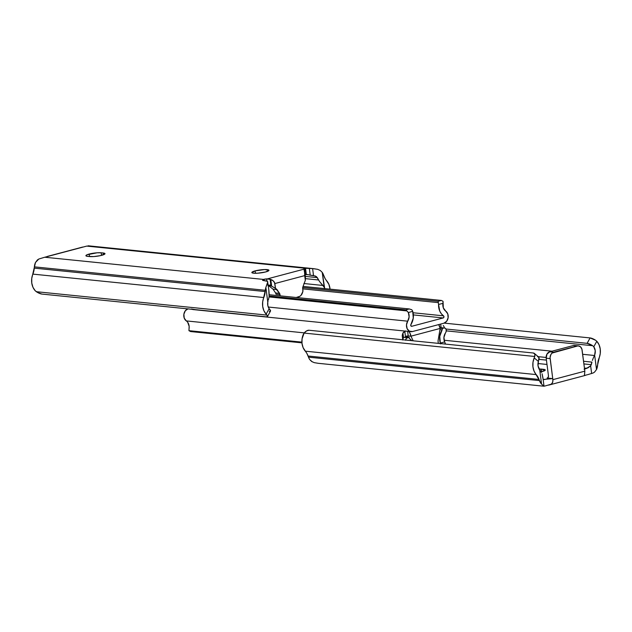 <?xml version="1.0" encoding="UTF-8"?>
<svg xmlns="http://www.w3.org/2000/svg" width="632" height="632" viewBox="0 0 632 632"><rect width="100%" height="100%" fill="white"/><g stroke="black" fill="none" stroke-linecap="round" stroke-linejoin="round"><path stroke-width="0.95" d="M539.23 369.041A8.627 1.509 172.6 0 1 541.474 369.12L543.449 369.317L543.686 371.11L543.449 369.317A8.627 1.509 172.6 0 1 545.274 369.997A8.627 1.509 172.6 0 1 542.003 371.64L544.847 370.557L544.958 369.657L538.938 369.048M593.78 346.755L595.233 350.673L594.641 355.058L596.521 369.499L600.266 353.493L600.234 348.943L599.041 344.717L596.806 341.272L593.78 346.755A7.489 5.909 -84.2 0 1 594.641 355.058L594.451 355.492L582.657 354.291L594.451 355.492L592.998 358.747L594.641 355.058L596.521 369.499L594.562 372.098L593.148 372.991L587.594 374.697L593.148 372.991L594.562 372.098L596.521 369.499A10.776 8.5 -84.2 0 0 597.619 365.138L597.722 363.858A16.171 12.743 -84.2 0 1 599.128 357.886A13.959 11.005 -84.2 0 0 596.806 341.272L595.66 340.3L596.806 341.272L593.78 346.755L592.674 345.712L446.287 330.86L592.674 345.712L593.78 346.755M543.33 385.662L541.561 384.098L539.688 369.657L538.029 365.865L538.409 361.457L534.206 357.902L532.981 362.262L532.934 366.821L534.048 371.079L541.561 384.098A10.776 8.5 -84.2 0 1 539.444 380.59L308.511 357.167L308.092 356.021A16.171 12.743 95.8 0 0 305.28 351.171L536.212 374.594A13.959 11.005 -84.2 0 1 534.206 357.902L534.735 356.48L304.111 333.08L306.567 330.915L309.001 330.244L533.337 353.004L309.001 330.244A5.388 2.915 130.3 0 0 304.111 333.08L303.273 334.47A13.959 11.005 95.8 0 0 305.28 351.171L536.212 374.594A16.171 12.743 -84.2 0 1 539.025 379.453L308.092 356.021L539.025 379.453L539.444 380.59L308.511 357.167A10.776 8.5 95.8 0 0 309.759 359.6L311.631 361.465L314.246 362.65L318.346 363.321L314.246 362.65M318.346 363.321L543.954 386.215L545.337 385.907A5.388 0.948 172.6 0 1 546.048 385.694A5.388 0.948 -7.4 0 0 545.337 385.907L543.962 386.215L541.561 384.098L539.688 369.657A7.489 5.909 -84.2 0 1 538.409 361.457L538.954 357.594L537.484 356.519M584.75 375.534L586.433 374.966A5.388 0.948 172.6 0 1 587.262 374.768A5.388 0.948 -7.4 0 0 586.433 374.966L584.387 375.621L584.845 371.158L581.898 349.109L580.397 346.715L578.051 345.846L552.107 353.051L550.891 354.552L550.085 357.554L552.739 378.6L543.259 379.477M595.66 340.3L590.098 337.93L444.162 323.118L590.098 337.93L587.104 343.342L445.947 329.019L587.104 343.342L592.674 345.712A5.388 1.58 28.9 0 0 587.104 343.342L590.098 337.93A5.388 1.58 -151.1 0 1 595.66 340.3M552.076 351.195L444.114 340.237L552.076 351.195M592.405 360.414L592.998 358.747L592.405 360.414M538.164 356.653L546.127 357.459L538.164 356.653M583.557 361.259L591.947 362.112L591.307 364.68L583.905 363.929L591.307 364.68L590.644 365.833L591.647 373.536L590.644 365.833L591.947 362.112L583.557 361.259M546.435 360.122L539.049 359.371L546.435 360.122M590.312 366.165L587.642 368.037L584.466 368.259L586.441 368.456L584.063 369.199M546.996 364.451L537.966 363.534L546.996 364.451M543.117 379.295L544.515 379.587A5.388 0.948 172.6 0 1 552.739 378.6L550.14 358.605L546.182 358.202L548.434 375.566A2.694 1.588 75.1 0 1 547.478 377.999A2.694 1.588 75.1 0 1 547.13 378.031L552.739 378.6L552.874 379.65L584.845 371.158L582.112 350.112A5.388 4.25 -84.2 0 0 578.446 345.87A5.388 4.25 -84.2 0 0 577.221 345.965L573.264 345.562L549.706 351.819A5.388 4.25 95.8 0 0 546.182 358.202L548.434 375.566L548.197 377.375L547.13 378.031L552.739 378.6L552.937 381.025L552.171 383.363L551.246 384.193L546.064 385.686M540.589 371.979L542.003 371.64A8.627 1.509 172.6 0 1 541.284 371.821M542.975 378.497L542.082 373.773L542.888 377.541M541.561 372.39L539.965 369.965L541.561 372.39M538.409 361.457L534.206 357.902L534.735 356.48A5.388 2.915 130.3 0 0 534.324 353.399A5.388 2.915 130.3 0 0 533.337 353.004L534.806 354.07L534.735 356.48L304.111 333.08L302.057 338.831L302.001 343.389L303.115 347.655L306.875 353.414L308.511 357.167A10.776 8.5 95.8 0 0 309.759 359.6L312.334 361.891M538.891 359.995A5.388 2.915 -49.7 0 0 538.48 356.914L534.324 353.399M319.389 363.424L323.489 363.835M584.561 368.985A5.388 0.948 172.6 0 1 586.441 368.456L590.644 365.833M546.182 358.202L550.14 358.605A5.388 4.25 -84.2 0 1 553.664 352.222L549.706 351.819L553.664 352.222L577.221 345.965L573.264 345.562L549.706 351.819L546.933 354.149L546.182 358.202M578.446 345.87L574.488 345.467A5.388 4.25 95.8 0 0 573.264 345.562L574.923 345.538M584.537 374.76L584.845 371.158L552.874 379.65L552.724 382.289L551.246 384.193L546.072 385.686M550.014 384.754L548.631 385.125M541.474 369.12L541.806 371.687L541.474 369.12M406.66 336.161A4.582 0.806 172.6 0 1 408.217 335.916A4.582 0.806 -7.4 0 0 406.66 336.161L406.171 336.398L406.66 336.161M402.284 336.358L402.805 340.032L402.228 335.213L402.932 333.009A6.518 5.143 -84.2 0 1 404.788 331.318L405.523 336.959L404.109 337.338L407.403 337.67L409.149 337.204A1.13 0.893 -84.2 0 0 409.52 338.586A12.877 10.152 -84.2 0 1 411.701 340.664L409.275 338.333L409.149 337.204L406.376 338.325L405.618 340.261M438.102 340.458L440.164 328.427L410.934 336.185L413.186 340.814L410.934 336.185L408.217 335.916L407.624 331.334L408.217 335.916L410.934 336.185L440.164 328.427L438.102 340.458A5.656 4.464 -84.2 0 0 438.142 341.928A5.656 4.464 -84.2 0 1 438.102 340.458M438.324 343.366L438.142 341.928L438.324 343.366M445.323 333.238A6.518 5.143 95.8 0 0 446.121 331.603L446.153 329.493L445.457 328.403L444.407 327.937L442.092 328.458L442.25 329.58L439.769 336.295L440.33 343.097L444.683 341.88L443.917 337.496L445.323 333.238A7.489 5.909 -84.2 0 0 444.683 341.88L440.33 343.097A12.877 10.152 -84.2 0 1 442.092 329.928L439.943 329.714L442.092 329.928A1.13 0.893 -84.2 0 0 442.092 328.458L443.838 327.992L440.536 327.66A2.694 2.125 -84.2 0 1 441.136 327.605L440.678 324.058L441.136 327.605A2.694 2.125 95.8 0 0 440.536 327.66L443.838 327.992A2.694 2.125 -84.2 0 1 444.446 327.945A2.694 2.125 -84.2 0 1 446.121 331.603A6.518 5.143 -84.2 0 1 445.323 333.238M188.96 330.678L190.603 331.555L301.938 342.852L190.603 331.555L188.96 330.678L301.891 342.133L188.96 330.678L189.063 328.64A7.489 5.909 95.8 0 0 186.298 320.906L304.276 332.874L186.298 320.906A6.518 5.143 95.8 0 1 183.849 314.428A6.518 5.143 95.8 0 1 187.838 308.874M405.633 340.048A2.694 2.125 -84.2 0 1 407.403 337.67L404.109 337.338L405.523 336.959A4.582 0.806 -7.4 0 1 405.863 336.872L406.171 336.398L405.863 336.872L409.149 337.204L405.863 336.872A4.582 0.806 -7.4 0 0 405.523 336.959L404.788 331.318L405.807 330.931L402.932 333.009L403.532 337.599L402.932 333.009L402.284 336.398M440.141 328.261L442.092 328.458L440.141 328.261M445.252 343.413L444.541 344.045L445.252 343.413L444.683 341.88L445.236 343.334M444.375 327.842L444.257 327.21L444.375 327.842M443.996 326.61L443.285 325.52L443.996 326.61M188.115 308.795L185.342 310.723L183.873 314.254L184.236 318.109L186.298 320.906M187.696 322.288L189.15 326.341L188.944 330.552M440.33 343.097L440.528 343.942M438.703 324.579L440.164 328.427A5.388 3.176 -104.9 0 0 438.703 324.579M402.782 339.005L403.532 337.599A2.694 2.125 95.8 0 1 404.109 337.338A2.694 2.125 95.8 0 0 403.532 337.599L402.766 339.605M408.667 331.445L409.726 332.732L410.934 336.185A5.388 3.176 75.1 0 0 408.28 331.128M441.673 327.739L444.446 327.945M406.708 335.932L408.233 337.33L406.708 335.932M413.375 314.918L443.206 317.943L411.764 326.294A1.13 0.893 -84.2 0 1 410.942 324.493L410.839 325.788L411.764 326.294L443.206 317.943L413.375 314.918M412.451 331.555L443.885 323.205L412.451 331.555A6.518 5.143 -84.2 0 1 410.966 331.674A6.518 5.143 -84.2 0 1 406.803 327.81A6.518 5.143 -84.2 0 1 407.711 321.182L268.245 307.034L407.711 321.182L409.117 316.924L408.351 312.54A7.489 5.909 -84.2 0 1 407.711 321.182L406.487 324.848L407.119 328.64L409.378 331.176L412.451 331.555M192.12 309.309A6.518 5.143 95.8 0 0 193.226 309.585L410.966 331.674M406.897 310.92L405.91 309.87L409.204 308.945L411.716 309.704L412.309 310.47L411.716 309.704L409.204 308.945L269.192 294.741L409.204 308.945L405.91 309.87L269.169 295.997L405.91 309.87L406.897 310.92L269.09 296.937L406.897 310.92L408.351 312.54L412.704 311.323A12.877 10.152 -84.2 0 1 410.942 324.493L413.265 318.133L412.704 311.323L412.309 310.462L412.704 311.323L408.351 312.54L407.024 311.015M443.522 315.842A1.13 0.893 -84.2 0 1 443.206 317.943L443.941 316.995L443.522 315.842A12.877 10.152 -84.2 0 1 438.569 304.458L438.355 302.633L302.744 288.871L438.355 302.633L438.569 304.458L442.937 303.36L443.04 301.322L441.397 300.445L438.094 301.274L438.355 302.633L438.094 301.274L302.72 287.544L438.094 301.274L441.397 300.445L303.028 286.407L441.397 300.445L443.04 301.322L443.316 307.839L445.702 311.094A7.489 5.909 -84.2 0 1 442.937 303.36L438.569 304.458L439.753 311.094L441.365 313.804L443.522 315.842L413.083 312.753L443.522 315.842M445.702 311.094A6.518 5.143 -84.2 0 1 448.127 317.746A6.518 5.143 -84.2 0 1 443.885 323.205L446.658 321.277L448.127 317.746L447.764 313.891L445.702 311.094M191.457 308.985L194.474 309.49M265.677 271.95A8.627 1.509 172.6 0 1 256.742 273.253A8.627 1.509 172.6 0 1 251.844 272.526A8.627 1.509 172.6 0 1 255.123 270.883L255.431 273.285L255.123 270.883L251.868 272.605L253.669 273.206L257.738 273.198L265.677 271.95L268.932 270.227L264.595 269.556L255.123 270.883A8.627 1.509 172.6 0 1 264.058 269.58A8.627 1.509 172.6 0 1 268.948 270.306A8.627 1.509 172.6 0 1 265.677 271.95M89.183 254.048A8.627 1.509 172.6 0 1 101.191 252.792L101.523 255.368L101.191 252.792L97.123 252.8L87.003 254.767L85.928 255.77L87.73 256.371L93.773 256.568L100.298 255.652L104.928 253.898L104.067 253.132L101.191 252.792L103.166 252.99A8.627 1.509 172.6 0 1 104.991 253.669A8.627 1.509 172.6 0 1 99.319 255.857A8.627 1.509 172.6 0 1 89.704 256.568L87.73 256.371A8.627 1.509 172.6 0 1 85.905 255.691A8.627 1.509 172.6 0 1 89.183 254.048L89.507 256.545L89.183 254.048M270.512 311.047L269.153 308.677L266.127 314.159L266.965 315.099L36.34 291.7A5.388 1.58 28.9 0 0 41.902 294.07L37.778 292.577L35.194 290.728L32.959 287.284L31.766 283.057L31.734 278.507L35.479 262.501A10.776 8.5 95.8 0 0 34.381 266.862L265.314 290.286L265.211 291.565A16.171 12.743 -84.2 0 1 263.805 297.538L32.872 274.114A13.959 11.005 95.8 0 0 35.194 290.728L36.34 291.7L266.965 315.099L267.518 316.458L266.238 316.829L41.902 294.07L266.238 316.829A5.388 1.58 28.9 0 0 267.502 316.506A5.388 1.58 28.9 0 0 266.965 315.099L266.127 314.159A13.959 11.005 -84.2 0 1 263.805 297.538L32.872 274.114A16.171 12.743 95.8 0 0 34.278 268.134L265.211 291.565L34.278 268.134L34.381 266.862L265.314 290.286A10.776 8.5 -84.2 0 1 265.875 287.378L267.771 281.912L267.115 281.035L262.564 280.371L263.449 279.447A10.776 8.5 -84.2 0 1 263.52 279.423L44.738 257.232A5.388 0.948 -7.4 0 0 45.567 257.034L85.952 246.306A5.388 0.948 -7.4 0 0 86.663 246.093L305.446 268.292L304.063 269.145L267.541 278.838L263.52 279.423L44.738 257.232L38.805 259.033L35.479 262.501L37.446 259.894L38.852 259.009L44.738 257.232A5.388 0.948 172.6 0 0 45.567 257.034L85.952 246.306A5.388 0.948 172.6 0 0 86.663 246.093L305.446 268.292A10.776 8.5 -84.2 0 1 305.517 268.276L313.646 268.671L88.046 245.785M268.142 285.332L273.016 289.156L275.568 292.94L279.526 293.343A2.694 2.125 -84.2 0 1 279.984 294.583L280.15 295.855L279.526 293.343L275.481 288.287L271.254 285.988L268.647 285.719L273.016 289.156L276.982 289.559L275.481 288.287L274.865 283.555L304.703 275.623L305.319 280.363L302.807 287.157L302.815 291.684L301.022 295.326L299.884 296.282L296.195 297.482L298.604 296.843A6.47 5.096 -84.2 0 0 302.562 292.521L302.815 291.684A2.694 2.125 -84.2 0 0 302.925 290.293L302.696 288.548A2.694 2.125 -84.2 0 1 302.807 287.157L305.319 280.363L304.482 271.618L305.422 277.227L305.319 280.363L305.406 276.911L303.929 268.995A2.694 0.474 172.6 0 1 303.905 268.94A2.694 0.474 172.6 0 1 304.932 268.426L305.446 268.292A10.776 8.5 -84.2 0 1 305.517 268.276L312.611 268.576L313.519 275.528L316.482 276.658L318.615 279.984L305.375 278.641L318.615 279.984L319.523 281.524L317.311 277.614L305.343 276.397L317.311 277.614L315.431 276.034L310.217 275.189L313.519 275.528L312.611 268.576L317.738 269.343L320.345 270.528L322.241 272.4A10.776 8.5 -84.2 0 1 323.489 274.833L325.125 278.586L328.885 284.345L330.062 289.148A13.959 11.005 -84.2 0 0 326.72 280.829A16.171 12.743 -84.2 0 1 323.908 275.979L323.489 274.833A10.776 8.5 -84.2 0 0 322.241 272.4L320.345 270.528L317.738 269.343L313.646 268.671M324.737 288.753L322.241 272.4L324.161 287.181A7.489 5.909 -84.2 0 1 324.698 288.603M303.881 283.523L322.897 285.459L324.161 287.181L319.523 281.524L322.897 285.459L303.881 283.523M309.388 275.007L310.217 275.189L309.317 268.237L310.217 275.189L308.369 274.723L309.388 275.007M304.916 275.046L306.267 274.604A4.313 3.397 -84.2 0 1 306.338 274.588L307.397 274.541M307.31 274.533L308.369 274.723L306.338 274.588L305.517 268.276L306.338 274.588A4.313 3.397 95.8 0 0 306.267 274.604L305.746 274.746L304.932 268.426L305.746 274.746A2.694 0.474 -7.4 0 0 305.153 274.936M268.197 285.166L270.077 285.064L268.197 285.166M269.121 296.606L268.403 299.931L269.121 296.606L268.782 289.685M268.884 290.475L269.192 294.891M268.055 301.014L267.786 302.151L268.055 301.014M267.502 316.506L270.488 311.094A5.388 1.58 -151.1 0 0 269.959 309.688L269.153 308.677A7.489 5.909 -84.2 0 1 267.786 302.151L267.834 305.659L269.153 308.677L266.127 314.159L263.892 310.715L262.699 306.488L262.667 301.93L265.314 290.286A10.776 8.5 -84.2 0 1 265.875 287.378L267.786 302.151L265.875 287.378L267.66 282.654L267.597 281.374L268.845 290.159M269.232 311.418L270.085 311.378M270.915 285.704L270.077 285.064L271.254 285.988L270.069 279.218L270.915 285.704M267.597 281.374L262.564 280.371L263.449 279.447L263.599 280.584L263.449 279.447A10.776 8.5 -84.2 0 1 263.52 279.423L264.034 279.289L264.216 280.648L264.034 279.289A2.694 0.474 172.6 0 1 266.68 278.886L266.957 280.979L266.68 278.886L270.78 279.463L267.541 278.838L304.063 269.145L304.505 270.077M304.545 270.259L305.406 276.911L304.553 270.457M267.644 285.024L271.657 286.193L270.78 279.463L272.353 280.15L274.462 282.267L275.481 288.287L271.657 286.193L270.78 279.463L273.601 281.106L274.865 283.555L304.703 275.623L304.545 270.496M275.568 292.94L276.026 294.18A2.694 2.125 95.8 0 0 275.568 292.94L279.526 293.343L276.982 289.559L273.016 289.156L275.568 292.94M279.984 294.583L276.026 294.18L279.984 294.583M45.686 257.003L46.563 256.726M103.403 254.791L103.166 252.99L103.403 254.791M542.935 377.904L544.01 386.168M549.366 384.943L584.521 375.613M47.479 256.387L82.634 247.057"/></g></svg>

